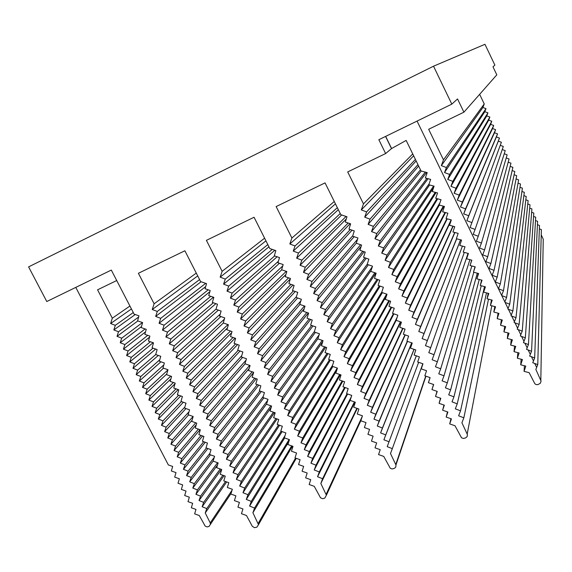 <?xml version="1.0" encoding="UTF-8"?>
<svg xmlns="http://www.w3.org/2000/svg" width="572" height="572" viewBox="0 0 572 572"><rect width="100%" height="100%" fill="white"/><g stroke="black" fill="none" stroke-linecap="round" stroke-linejoin="round"><path stroke-width="0.86" d="M479.636 94.33L484.241 103.932L443.479 159.831L428.664 129.272L463.913 112.183L457.543 98.949L451.816 104.14L433.533 66.202L28.6 266.888L46.775 301.53L111.311 270.077L134.12 314.142L138.967 315.83L137.587 320.842L142.614 322.594L141.191 327.584L146.253 329.35L144.83 334.334L149.885 336.1L148.455 341.069L153.51 342.842L152.088 347.805L157.136 349.578L155.706 354.533L160.761 356.306L159.331 361.247L164.379 363.02L162.941 367.96L167.989 369.734L166.552 374.66L171.6 376.44L170.163 381.36L175.204 383.133L173.766 388.045L178.807 389.825L177.363 394.723L182.404 396.503L180.959 401.394L186 403.181L184.549 408.065L189.589 409.845L188.138 414.721L193.172 416.502L191.72 421.371L196.754 423.158L195.295 428.013L200.329 429.801L198.87 434.648L203.904 436.436L202.445 441.277L207.472 443.064L206.006 447.897L211.039 449.692L209.574 454.511L214.6 456.306L213.127 461.118L218.154 462.912L216.688 467.717L221.707 469.512L220.234 474.31L225.261 476.104L223.781 480.895L228.807 482.689L227.327 487.473L232.346 489.267L230.866 494.044L235.886 495.838L234.398 500.6L239.418 502.402L237.931 507.157L242.95 508.958L241.463 513.706L246.475 515.508L252.302 526.297L254.504 527.677L256.899 527.141L258.501 524.667L252.903 512.741L254.576 508.05L249.599 506.084L251.272 501.387L246.303 499.42L247.969 494.708L243 492.742L244.666 488.03L239.689 486.064L241.355 481.338L236.379 479.372L238.038 474.638L233.061 472.679L234.72 467.932L229.737 465.973L231.395 461.218L226.412 459.259L228.071 454.497L223.087 452.538L224.739 447.769L219.755 445.81L221.407 441.026L216.416 439.067L218.068 434.284L213.077 432.325L214.729 427.527L209.731 425.568L211.383 420.763L206.385 418.811L208.029 413.992L203.031 412.04L204.676 407.214L199.678 405.262L201.315 400.429L196.318 398.477L197.955 393.636L192.95 391.677L194.587 386.829L189.582 384.877L191.212 380.015L186.207 378.063L187.838 373.201L182.833 371.249L184.463 366.373L179.451 364.421L181.081 359.531L176.069 357.586L177.692 352.688L172.68 350.743L174.303 345.838L169.283 343.886L170.906 338.974L165.887 337.03L167.503 332.103L162.484 330.158L164.1 325.225L159.08 323.28L160.696 318.339L155.67 316.395L157.286 311.447L152.252 309.502L154.118 303.775L138.395 273.28L184.878 250.772L200.615 281.588L206.556 283.64L205.062 288.731L210.21 290.505L208.708 295.588L213.849 297.368L212.348 302.438L217.496 304.218L215.987 309.28L221.128 311.061L219.627 316.116L224.76 317.903L223.252 322.944L228.392 324.732L226.884 329.765L232.017 331.553L230.502 336.579L235.635 338.367L234.12 343.379L239.253 345.166L237.73 350.178L242.864 351.966L241.341 356.964L246.475 358.758L244.952 363.749L250.078 365.544L248.548 370.52L253.675 372.315L252.145 377.284L257.271 379.086L255.741 384.048L260.861 385.843L259.33 390.798L264.45 392.592L262.913 397.54L268.032 399.342L266.495 404.275L271.614 406.077L270.077 411.003L275.189 412.805L273.645 417.724L278.764 419.526L277.22 424.438L282.325 426.24L280.78 431.145L285.893 432.947L284.341 437.837L289.453 439.646L287.902 444.53L293.007 446.339L291.455 451.215L296.561 453.024L295.002 457.886L300.107 459.695L298.548 464.557L303.646 466.366L302.087 471.214L307.185 473.03L305.627 477.87L310.725 479.679L309.159 484.513L314.257 486.329L320.527 497.797L322.665 498.705L324.774 498.119L326.405 495.209L320.842 483.49L322.601 478.721L317.546 476.733L319.298 471.95L314.243 469.969L315.994 465.179L310.939 463.191L312.691 458.394L307.629 456.413L309.38 451.601L304.318 449.621L306.063 444.801L301.001 442.821L302.745 437.995L297.683 436.014L299.421 431.181L294.358 429.2L296.096 424.352L291.026 422.379L292.764 417.524L287.695 415.544L289.432 410.682L284.363 408.708L286.093 403.832L281.016 401.859L282.747 396.975L277.67 395.002L279.401 390.111L274.324 388.138L276.054 383.233L270.971 381.267L272.694 376.355L267.617 374.381L269.34 369.462L264.25 367.489L265.973 362.562L260.889 360.596L262.605 355.655L257.522 353.689L259.238 348.741L254.147 346.768L255.863 341.813L250.765 339.847L252.481 334.877L247.383 332.918L249.099 327.942L244.001 325.976L245.71 320.992L240.612 319.026L242.313 314.028L237.216 312.069L238.917 307.064L233.819 305.105L235.521 300.085L230.416 298.126L232.118 293.107L227.005 291.141L228.707 286.107L223.595 284.155L225.289 279.107L220.184 277.148L222.136 271.314L206.399 240.347L254.068 217.26L269.82 248.563L275.868 250.629L274.288 255.813L279.522 257.6L277.942 262.777L283.176 264.564L281.596 269.734L286.822 271.528L285.235 276.684L290.469 278.478L288.881 283.626L294.108 285.421L292.514 290.555L297.74 292.356L296.146 297.483L301.373 299.278L299.778 304.397L304.998 306.199L303.396 311.304L308.623 313.106L307.021 318.211L312.24 320.013L310.632 325.103L315.851 326.905L314.25 331.989L319.462 333.791L317.853 338.867L323.066 340.669L321.457 345.731L326.669 347.54L325.053 352.595L330.266 354.404L328.65 359.452L333.862 361.261L332.239 366.294L337.451 368.111L335.828 373.137L341.034 374.946L339.41 379.965L344.616 381.781L342.993 386.786L348.191 388.602L346.568 393.6L351.766 395.416L350.135 400.407L355.334 402.23L353.703 407.207L358.894 409.03L357.264 413.999L362.455 415.823L360.825 420.785L366.016 422.608L364.378 427.563L369.569 429.386L367.925 434.327L373.116 436.15L371.471 441.091L376.662 442.914L375.017 447.847L380.201 449.671L378.557 454.59L383.74 456.413L390.283 468.282L392.192 468.976L394.623 468.239L395.81 466.981L395.953 464.979L390.49 453.51L392.335 448.648L387.194 446.646L389.031 441.777L383.898 439.782L385.735 434.899L380.594 432.904L382.425 428.013L377.284 426.018L379.114 421.121L373.974 419.119L375.804 414.214L370.656 412.219L372.486 407.3L367.338 405.305L369.162 400.379L364.014 398.384L365.837 393.45L360.689 391.455L362.512 386.515L357.35 384.52L359.173 379.565L354.018 377.577L355.834 372.615L350.679 370.62L352.495 365.651L347.333 363.663L349.149 358.68L343.986 356.692L345.795 351.694L340.633 349.707L342.442 344.709L337.273 342.721L339.082 337.709L333.912 335.721L335.721 330.702L330.552 328.721L332.353 323.688L327.177 321.707L328.986 316.666L323.809 314.679L325.611 309.631L320.427 307.65L322.229 302.588L317.045 300.607L318.847 295.538L313.663 293.558L315.458 288.481L310.274 286.5L312.062 281.417L306.878 279.436L308.665 274.338L303.482 272.358L305.269 267.253L300.078 265.279L301.866 260.16L296.668 258.187L298.455 253.053L293.257 251.079L295.038 245.946L289.84 243.972L291.899 238.023L276.14 206.571L325.053 182.89L340.819 214.686L346.968 216.759L345.302 222.043L350.636 223.845L348.963 229.122L354.29 230.924L352.617 236.186L357.943 237.988L356.27 243.243L361.59 245.052L359.917 250.293L365.236 252.102L363.556 257.336L368.876 259.145L367.195 264.371L372.508 266.18L370.828 271.393L376.14 273.202L374.46 278.414L379.772 280.223L378.085 285.421L383.39 287.23L381.703 292.421L387.015 294.237L385.321 299.413L390.626 301.229L388.931 306.399L394.237 308.215L392.542 313.37L397.84 315.193L396.146 320.341L401.444 322.165L399.742 327.298L405.04 329.122L403.339 334.255L408.637 336.079L406.935 341.198L412.226 343.021L410.517 348.133L415.815 349.957L414.099 355.062L419.398 356.892L417.682 361.983L422.973 363.813L421.257 368.897L426.548 370.727L424.824 375.797L430.115 377.627L428.392 382.697L433.676 384.527L431.96 389.582L437.237 391.42L435.514 396.467L440.797 398.298L439.067 403.339L444.351 405.169L442.621 410.203L447.897 412.04L446.167 417.059L451.444 418.897L449.706 423.909L454.983 425.747L461.54 437.794L463.484 438.488L465.701 437.866L467.152 436.536L467.417 434.606L461.911 422.765L463.842 417.81L458.615 415.801L460.546 410.839L455.319 408.823L457.243 403.853L452.016 401.837L453.939 396.861L448.713 394.844L450.636 389.854L445.402 387.845L447.325 382.847L442.084 380.83L444.008 375.825L438.767 373.816L440.69 368.797L435.449 366.788L437.365 361.754L432.125 359.752L434.034 354.712L428.793 352.702L430.702 347.654L425.461 345.652L427.37 340.59L422.122 338.588L424.024 333.519L418.776 331.517L420.685 326.44L415.429 324.438L417.331 319.348L412.076 317.346L413.978 312.248L408.723 310.246L410.624 305.141L405.362 303.139L407.264 298.026L402.002 296.024L403.896 290.898L398.634 288.903L400.529 283.762L395.259 281.767L397.154 276.619L391.884 274.624L393.772 269.469L388.502 267.474L390.39 262.305L385.12 260.31L387.008 255.133L381.731 253.139L383.612 247.955L378.335 245.96L380.223 240.769L374.939 238.774L376.819 233.569L371.535 231.581L373.416 226.362L368.132 224.374L370.005 219.147L364.721 217.16L366.595 211.919L361.304 209.931L363.47 203.875L347.704 171.922L385.621 153.553L391.598 148.534L406.156 140.419L421.035 170.964L427.205 172.622L425.339 177.971L430.659 179.401L428.807 184.749L434.112 186.179L432.268 191.527L437.566 192.943L435.721 198.291L441.012 199.707L439.167 205.048L444.451 206.456L442.614 211.797L447.89 213.199L446.06 218.533L451.322 219.934L449.499 225.268L454.747 226.662L452.931 231.989L458.172 233.376L456.356 238.71L461.597 240.09L459.781 245.417L465.007 246.789L463.206 252.116L468.418 253.489L466.623 258.809L471.828 260.174L470.034 265.487L475.232 266.852L473.444 272.165L478.635 273.523L476.848 278.836L482.032 280.194L480.244 285.492L485.421 286.844L483.64 292.142L488.81 293.493L487.029 298.784L492.192 300.136L490.418 305.419L495.574 306.771L493.8 312.047L498.948 313.399L497.182 318.668L502.316 320.013L500.557 325.282L505.684 326.626L503.925 331.889L509.051 333.226L507.292 338.481L512.405 339.818L510.653 345.073L515.765 346.41L514.013 351.658L519.119 352.988L517.367 358.229L522.465 359.559L520.713 364.793L525.804 366.13L524.059 371.35L529.15 372.687L534.834 383.712L536.086 384.577L537.923 384.634L540.397 383.197L541.076 381.074L535.857 369.419L537.766 364.636L534.734 363.477L536.65 367.424M468.397 253.482L466.623 258.809M471.7 260.138L470.034 265.487M474.996 266.788L473.444 272.165M478.299 273.437L476.848 278.836M481.595 280.073L480.244 285.492M484.899 286.701L483.64 292.142M488.195 293.329L487.029 298.784M491.498 299.95L490.418 305.419M494.794 306.556L493.8 312.047M498.09 313.163L497.182 318.668M501.387 319.762L500.557 325.282M504.683 326.347L503.925 331.889M507.979 332.933L507.292 338.481M511.268 339.511L510.653 345.073M514.564 346.081L514.013 351.658M517.853 352.645L517.367 358.229M521.142 359.202L520.713 364.793M524.424 365.751L524.059 371.35M541.234 234.827L543.243 239.21L540.826 380.13M539.36 228.85L541.369 229.601L537.766 364.636M518.032 183.097L520.506 184.012L503.482 290.669L498.469 288.781L508.05 308.53L507.85 309.037L508.408 309.252L511.246 315.1L510.982 315.78L511.711 316.051L514.435 321.664L514.099 322.515L515.007 322.851L517.617 328.228L517.224 329.236L518.303 329.644L520.799 334.777L520.334 335.95L521.6 336.429L523.973 341.32L523.444 342.657L524.889 343.2L527.148 347.862L526.555 349.363L528.171 349.971L530.316 354.39L529.658 356.056L531.452 356.728L533.483 360.911L532.761 362.741L534.734 363.477M537.437 224.71L539.482 225.475L534.663 357.95L531.452 356.728M533.483 360.911L534.663 357.95M535.506 220.563L537.587 221.343L531.567 351.258L528.171 349.971M530.316 354.39L531.567 351.258M533.576 216.416L535.699 217.203L528.457 344.558L524.889 343.2M527.148 347.862L528.457 344.558M531.645 212.262L533.805 213.07L525.346 337.852L521.6 336.429M523.973 341.32L525.346 337.852M529.708 208.108L531.91 208.923L522.236 331.138L518.303 329.644M520.799 334.777L522.236 331.138M527.77 203.947L530.008 204.783L519.119 324.41L515.007 322.851M517.617 328.228L519.119 324.41M525.825 199.785L528.113 200.636L516.001 317.682L511.711 316.051M514.435 321.664L516.001 317.682M523.88 195.617L526.211 196.482L512.877 310.939L508.408 309.252M511.246 315.1L512.877 310.939M521.936 191.448L524.309 192.328L509.745 304.19L505.097 302.431M508.05 308.53L509.745 304.19M519.984 187.273L522.408 188.174L506.613 297.433L501.787 295.61M504.861 301.945L506.613 297.433M501.658 295.359L503.482 290.669M516.073 178.914L518.597 179.851L500.336 283.898L495.309 282.003L497.197 277.12L492.163 275.225L494.051 270.334L489.017 268.44L490.898 263.535L485.864 261.64L487.744 256.728L482.711 254.84L484.584 249.921L479.55 248.026L481.424 243.1L476.383 241.205L478.263 236.272L473.216 234.377L475.089 229.436L470.048 227.542L471.914 222.587L466.874 220.699L468.74 215.737L463.692 213.849L465.558 208.873L460.51 206.985L462.376 202.002L457.321 200.121L459.187 195.123L454.132 193.243L455.998 188.238L450.936 186.358L452.802 181.345L447.74 179.465L449.599 174.446L444.537 172.558L446.396 167.532L441.334 165.651L443.479 159.831M498.455 288.774L500.336 283.898M514.106 174.732L516.688 175.69L497.197 277.12M512.14 170.542L514.786 171.521L494.051 270.334M510.174 166.352L512.877 167.346L490.898 263.535M508.201 162.155L510.96 163.17L487.744 256.728M506.22 157.951L509.051 158.995L484.584 249.921M504.239 153.746L507.135 154.812L481.424 243.1M502.252 149.535L505.219 150.629L478.263 236.272M500.264 145.324L503.303 146.446L475.089 229.436M484.241 103.932L482.918 107.5L485.993 108.63L484.841 111.712L487.923 112.841L486.772 115.923L489.854 117.053L488.702 120.134L491.777 121.264L490.626 124.338L493.7 125.468L492.549 128.536L495.624 129.665L494.473 132.733L497.547 133.869L496.396 136.93L499.47 138.066L498.312 141.12L501.387 142.256L471.914 222.587M498.312 141.12L466.874 220.699M499.47 138.066L468.74 215.737M496.396 136.93L463.692 213.849M497.547 133.869L465.558 208.873M494.473 132.733L460.51 206.985M495.624 129.665L462.376 202.002M492.549 128.536L457.321 200.121M493.7 125.468L459.187 195.123M490.626 124.338L454.132 193.243M491.777 121.264L455.998 188.238M488.702 120.134L450.936 186.358M489.854 117.053L452.802 181.345M486.772 115.923L447.74 179.465M487.923 112.841L449.599 174.446M484.841 111.712L444.537 172.558M485.993 108.63L446.396 167.532M482.918 107.5L441.334 165.651M75.776 287.394L168.347 464.922L172.68 466.473L171.35 470.956L176.019 472.629L174.682 477.105L179.358 478.778L178.021 483.247L182.69 484.92L181.345 489.382L186.014 491.062L184.677 495.509L189.346 497.19L187.995 501.637L192.664 503.317L191.32 507.75L195.982 509.43L194.637 513.863L199.299 515.544L205.184 526.097L207.143 526.934L209.052 526.404L231.024 493.529M226.669 481.924L205.248 512.962L210.224 522.937L210.51 524.417M205.248 512.962L206.764 508.587L225.532 481.517M206.764 508.587L202.145 506.749L224.06 475.675M202.145 506.749L203.661 502.366L222.88 475.253M203.661 502.366L199.035 500.529L221.464 469.426M199.035 500.529L200.55 496.138L220.227 468.983M200.55 496.138L195.924 494.308L217.517 465.007M195.924 494.308L197.44 489.904L217.582 462.705M197.44 489.904L192.814 488.073L213.142 461.082M192.814 488.073L194.33 483.662L214.3 457.285M194.33 483.662L189.697 481.831L210.482 454.84M189.697 481.831L191.205 477.42L209.981 453.174M191.205 477.42L186.572 475.582L207.858 448.555M186.572 475.582L188.088 471.164L206.399 448.033M188.088 471.164L183.448 469.326L205.241 442.27M183.448 469.326L184.956 464.9L203.725 441.734M184.956 464.9L180.323 463.07L202.631 435.986M180.323 463.07L181.832 458.63L201.058 435.428M181.832 458.63L177.191 456.799L200.028 429.694M177.191 456.799L178.7 452.352L198.398 429.114M178.7 452.352L174.06 450.522L196.275 424.746M174.06 450.522L175.561 446.074L195.746 422.801M175.561 446.074L170.921 444.244L192.035 420.298M170.921 444.244L172.422 439.782L193.107 416.48M172.422 439.782L167.775 437.952L188.603 414.886M167.775 437.952L169.276 433.483L189.01 411.768M169.276 433.483L164.636 431.653L185.972 408.565M164.636 431.653L166.13 427.177L184.842 407.071M166.13 427.177L161.483 425.353L183.347 402.245M161.483 425.353L162.984 420.87L181.388 401.551M162.984 420.87L158.33 419.04L180.738 395.917M158.33 419.04L159.824 414.55L178.714 395.202M159.824 414.55L155.176 412.727L178.135 389.589M155.176 412.727L156.671 408.222L176.047 388.846M156.671 408.222L152.016 406.399L175.018 383.776M152.016 406.399L153.51 401.894L173.387 382.496M153.51 401.894L148.856 400.064L170.871 378.936M148.856 400.064L150.343 395.552L170.735 376.133M150.343 395.552L145.688 393.729L166.745 374.009M145.688 393.729L147.176 389.203L167.932 369.927M147.176 389.203L142.521 387.38L163.549 368.168M142.521 387.38L144.008 382.854L163.835 364.893M144.008 382.854L139.346 381.031L160.918 361.811M139.346 381.031L140.826 376.49L159.752 359.781M140.826 376.49L136.172 374.667L158.308 355.441M136.172 374.667L137.652 370.12L155.748 354.547M137.652 370.12L132.99 368.304L155.706 349.07M132.99 368.304L134.47 363.742L153.067 348.148M134.47 363.742L129.801 361.926L153.11 342.7M129.801 361.926L131.281 357.364L150.4 341.749M131.281 357.364L126.619 355.541L149.607 337.08M126.619 355.541L128.092 350.972L147.74 335.349M128.092 350.972L123.423 349.156L145.531 331.86M123.423 349.156L124.903 344.573L145.088 328.95M124.903 344.573L120.227 342.757L141.477 326.583M120.227 342.757L121.7 338.174L142.457 322.544M121.7 338.174L117.031 336.357L137.852 320.935M117.031 336.357L118.504 331.76L138.638 317.01M118.504 331.76L113.828 329.944L135.228 314.528M113.828 329.944L115.301 325.339L133.29 312.526M115.301 325.339L110.625 323.523L131.431 308.952M110.625 323.523L112.319 318.196L129.923 306.034M112.319 318.196L97.569 289.818L116.724 280.53M385.621 153.553L378.843 139.704L451.816 104.14M463.913 112.183L496.803 74.846L492.978 66.831L494.88 65.108L484.956 44.294L433.533 66.202M412.741 153.932L363.47 203.875M292.478 446.146L252.903 512.741M291.67 445.867L254.576 508.05M288.774 441.784L249.599 506.084M289.11 439.525L251.272 501.387M284.677 437.959L246.303 499.42M285.063 435.564L247.969 494.708M282.132 431.617L243 492.742M281.159 431.274L244.666 488.03M279.594 425.275L239.689 486.064M278.564 424.91L241.355 481.338M277.062 418.926L236.379 479.372M275.983 418.547L238.038 474.638M274.546 412.576L233.061 472.679M273.409 412.176L234.72 467.932M271.192 407.421L229.737 465.973M270.849 405.805L231.395 461.218M266.609 403.918L226.412 459.259M267.789 400.121L228.071 454.497M263.828 397.862L223.087 452.538M263.284 396.353L224.739 447.769M261.297 391.484L219.755 445.81M259.902 390.998L221.407 441.026M258.773 385.106L216.416 439.067M257.314 384.598L218.068 434.284M256.256 378.728L213.077 432.325M254.74 378.199L214.729 427.527M253.61 372.529L209.731 425.568M252.18 371.793L211.383 420.763M249.199 368.418L206.385 418.811M249.628 365.386L208.029 413.992M245.116 363.806L203.031 412.04M246.046 360.167L204.676 407.214M242.585 357.4L199.678 405.262M241.727 355.705L201.315 400.429M240.061 350.993L196.318 398.477M238.174 350.329L197.955 393.636M237.559 344.58L192.95 391.677M235.593 343.894L194.587 386.829M235.071 338.166L189.582 384.877M233.033 337.459L191.212 380.015M231.681 332.668L186.207 378.063M230.48 331.016L187.838 373.201M227.413 327.985L182.833 371.249M227.942 324.574L184.463 366.373M223.387 322.994L179.451 364.421M224.41 319.076L181.081 359.531M220.871 316.552L176.069 357.586M220.213 314.135L177.692 352.688M218.368 310.11L172.68 350.743M216.044 309.102L174.303 345.838M215.887 303.66L169.283 343.886M213.313 302.767L170.906 338.974M213.42 297.218L165.887 337.03M210.753 296.296L167.503 332.103M209.86 291.677L162.484 330.158M208.215 289.818L164.1 325.225M205.691 286.579L159.08 323.28M205.691 283.34L160.696 318.339M201.087 281.753L155.67 316.395M199.585 279.579L157.286 311.447M197.719 275.911L152.252 309.502M196.275 273.094L154.118 303.775M357.285 408.465L320.842 483.49M356.878 408.322L322.601 478.721M354.883 402.073L317.546 476.733M354.425 401.909L319.298 471.95M350.271 400L314.243 469.969M351.315 396.782L315.994 465.179M347.633 393.979L310.939 463.191M347.061 393.779L312.691 458.394M345.216 387.566L307.629 456.413M344.587 387.344L309.38 451.601M342.807 381.152L304.318 449.621M342.12 380.909L306.063 444.801M340.419 374.731L301.001 442.821M339.675 374.474L302.745 437.995M336.593 370.756L297.683 436.014M337.251 368.039L299.421 431.181M332.861 366.509L294.358 429.2M332.575 365.258L296.096 424.352M330.452 360.074L291.026 422.379M329.515 359.752L292.764 417.524M328.063 353.639L287.695 415.544M327.062 353.296L289.432 410.682M325.69 347.204L284.363 408.708M324.624 346.832L286.093 403.832M322.78 341.563L281.016 401.859M322.208 340.369L282.747 396.975M317.925 338.638L277.67 395.002M319.126 334.856L279.401 390.111M315.387 332.382L274.324 388.138M314.385 331.546L276.054 383.233M313.006 325.926L270.971 381.267M311.647 325.454L272.694 376.355M310.653 319.462L267.617 374.381M309.216 318.969L269.34 369.462M308.315 313.006L264.25 367.489M306.807 312.484L265.973 362.562M304.218 308.687L260.889 360.596M304.418 305.999L262.605 355.655M299.95 304.461L257.522 353.689M300.879 300.858L259.238 348.741M297.59 297.976L254.147 346.768M296.382 296.725L255.863 341.813M295.252 291.498L250.765 339.847M293.386 290.855L252.481 334.877M292.935 285.02L247.383 332.918M290.976 284.348L249.099 327.942M290.354 278.836L244.001 325.976M288.603 277.835L245.71 320.992M285.907 274.496L240.612 319.026M286.25 271.328L242.313 314.028M281.739 269.784L237.216 312.069M282.768 265.901L238.917 307.064M279.415 263.277L233.819 305.105M278.421 261.218L235.521 300.085M277.12 256.778L230.416 298.126M274.639 255.934L232.118 293.107M274.853 250.279L227.005 291.141M272.272 249.399L228.707 286.107M268.94 246.811L223.595 284.155M267.818 244.58L225.289 279.107M265.937 240.848L220.184 277.148M264.6 238.188L222.136 271.314M422.815 363.756L392.335 448.648M418.647 362.319L389.031 441.777M416.352 355.841L383.898 439.782M416.316 355.827L385.735 434.899M414.092 349.363L380.594 432.904M413.999 349.335L382.425 428.013M411.854 342.893L377.284 426.018M411.711 342.842L379.114 421.121M407.493 341.391L373.974 419.119M407.293 341.32L375.804 414.214M405.233 334.906L370.656 412.219M404.969 334.813L372.486 407.3M402.995 328.421L367.338 405.305M402.674 328.307L369.162 400.379M400.779 321.936L364.014 398.384M400.4 321.8L365.837 393.45M396.153 320.341L360.689 391.455M397.147 317.31L362.512 386.515M393.915 313.842L357.35 384.52M393.4 313.671L359.173 379.565M391.698 307.343L354.018 377.577M391.119 307.143L355.834 372.615M389.511 300.851L350.679 370.62M388.86 300.622L352.495 365.651M386.479 295.874L347.333 363.663M386.636 294.108L349.149 358.68M382.361 292.642L343.986 356.692M381.91 291.784L345.795 351.694M380.173 286.136L340.633 349.707M379.293 285.836L342.442 344.709M378.013 279.622L337.273 342.721M377.055 279.3L339.082 337.709M375.89 273.116L333.912 335.721M374.853 272.765L335.721 330.702M371.142 270.427L330.552 328.721M372.336 266.731L332.353 323.688M368.375 264.772L327.177 321.707M367.238 264.235L328.986 316.666M366.244 258.251L323.809 314.679M364.936 257.8L325.611 309.631M364.149 251.73L320.427 307.65M362.755 251.258L322.229 302.588M361.175 246.353L317.045 300.607M360.61 244.716L318.847 295.538M356.284 243.207L313.663 293.558M357.514 239.325L315.458 288.481M354.154 236.708L310.274 286.5M352.752 235.778L312.062 281.417M352.095 230.18L306.878 279.436M350.278 229.565L308.665 274.338M350.078 223.659L303.482 272.358M348.155 223.008L305.269 267.253M346.267 218.997L300.078 265.279M346.074 216.459L301.866 260.16M341.677 214.972L296.668 258.187M340.24 213.513L298.455 253.053M338.324 209.659L293.257 251.079M337.337 207.657L295.038 245.946M335.457 203.868L289.84 243.972M334.262 201.466L291.899 238.023M430.051 377.606L428.392 382.697M433.54 384.477L431.96 389.582M437.022 391.341L435.514 396.467M440.512 398.198L439.067 403.339M443.994 405.047L442.621 410.203M447.468 411.89L446.167 417.059M450.951 418.725L449.706 423.909M488.517 299.163L463.842 417.81M486.5 292.871L460.546 410.839M484.52 286.601L457.243 403.853M481.231 285.743L453.939 396.861M479.243 279.443L450.636 389.854M477.284 273.159L447.325 382.847M473.809 272.258L444.008 375.825M471.85 265.951L440.69 368.797M469.919 259.659L437.365 361.754M468.025 253.382L434.034 354.712M464.3 252.395L430.702 347.654M462.405 246.089L427.37 340.59M460.582 239.811L422.122 338.588M460.546 239.804L424.024 333.519M456.692 238.789L418.776 331.517M456.578 238.76L420.685 326.44M454.89 232.497L415.429 324.438M454.711 232.447L417.331 319.348M453.138 226.219L412.076 317.346M452.888 226.154L413.978 312.248M451.008 220.849L408.723 310.246M451.108 219.877L410.624 305.141M447.225 218.833L405.362 303.139M446.818 218.726L407.264 298.026M445.517 212.555L402.002 296.024M445.03 212.419L403.896 290.898M443.858 206.292L398.634 288.903M443.293 206.135L400.529 283.762M439.353 205.091L395.259 281.767M440.004 202.631L397.154 276.619M437.694 198.806L391.884 274.624M436.937 198.606L393.772 269.469M436.086 192.535L388.502 267.474M435.242 192.306L390.39 262.305M433.576 187.745L385.12 260.31M433.605 186.036L387.008 255.133M429.622 184.963L381.731 253.139M429.1 183.898L383.612 247.955M428.078 178.693L378.335 245.96M426.905 178.378L380.223 240.769M426.598 172.451L374.939 238.774M425.318 172.1L376.819 233.569M421.257 171.021L371.535 231.581M420.484 169.827L373.416 226.362M418.647 166.052L368.132 224.374M417.953 164.629L370.005 219.147M416.151 160.932L364.721 217.16M415.408 159.416L366.595 211.919M413.649 155.798L361.304 209.931M210.224 522.937L232.06 490.19M385.564 136.429L391.513 148.606M417.059 121.085L498.455 288.76M295.524 458.072L258.194 523.423M362.276 416.366L326.133 494.337M425.718 376.104L395.781 464.521M467.202 433.962L491.791 305.77L467.195 433.948M385.664 136.379L391.598 148.534M296.26 458.336L258.501 524.667M360.875 420.627L326.405 495.209M425.954 376.19L395.953 464.979"/></g></svg>
